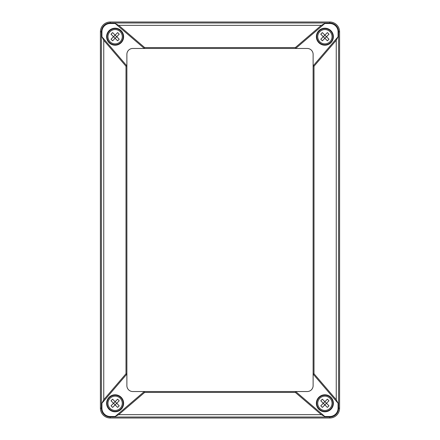 <?xml version="1.0" encoding="UTF-8"?>
<svg xmlns="http://www.w3.org/2000/svg" width="440" height="440" viewBox="0 0 440 440"><rect width="100%" height="100%" fill="white"/><g stroke="black" fill="none" stroke-linecap="round" stroke-linejoin="round"><path stroke-width="0.66" d="M338.08 36.762L338.08 31.801A8.3 8.3 0 0 0 329.78 23.502L324.825 23.502L321.321 25.339L118.679 25.339L144.672 47.581L144.347 48.466L115.176 23.502L110.22 23.502A8.3 8.3 0 0 0 101.921 31.801L101.921 36.762L103.752 40.266L103.752 399.735L101.921 403.238L101.921 408.199A8.3 8.3 0 0 0 110.22 416.499L115.176 416.499L118.679 414.661L144.672 392.42L144.347 391.534L295.652 391.534L324.825 416.499L321.321 414.661L295.328 392.42L295.652 391.534L307.236 391.534A5.88 5.88 0 0 0 313.12 385.655L313.12 65.929L338.08 36.762L336.248 40.266L314 66.253L313.12 65.929L313.12 54.346A5.88 5.88 0 0 0 307.236 48.466L132.764 48.466A5.88 5.88 0 0 0 126.88 54.346L126.88 374.072L101.921 403.238M144.672 47.581L295.328 47.581L295.652 48.466L324.825 23.502M295.328 47.581L321.321 25.339M314 373.747L313.12 374.072L338.08 403.238L336.248 399.735L314 373.747L314 66.253M295.328 392.42L144.672 392.42M115.176 416.499L144.347 391.534L132.764 391.534A5.88 5.88 0 0 1 126.88 385.655L126.88 374.072L126 373.747L126 66.253L126.88 65.929L101.921 36.762M103.752 399.735L126 373.747M126 66.253L103.752 40.266M118.679 25.339L115.176 23.502M123.624 403.299A8.503 8.503 0 0 0 110.869 395.934A8.503 8.503 0 0 0 110.869 410.663A8.503 8.503 0 0 0 123.624 403.299M333.212 403.299A8.333 8.333 0 0 1 324.88 411.631A8.333 8.333 0 0 1 316.547 403.299A8.333 8.333 0 0 1 324.88 394.966A8.333 8.333 0 0 1 333.212 403.299M333.382 403.299A8.503 8.503 0 0 0 320.628 395.934A8.503 8.503 0 0 0 320.628 410.663A8.503 8.503 0 0 0 333.382 403.299M316.547 36.702A8.333 8.333 0 0 1 324.88 28.369A8.333 8.333 0 0 1 333.212 36.702A8.333 8.333 0 0 1 324.88 45.034A8.333 8.333 0 0 1 316.547 36.702M333.382 36.702A8.503 8.503 0 0 0 320.628 29.337A8.503 8.503 0 0 0 320.628 44.066A8.503 8.503 0 0 0 333.382 36.702M123.624 36.702A8.503 8.503 0 0 0 110.869 29.337A8.503 8.503 0 0 0 110.869 44.066A8.503 8.503 0 0 0 123.624 36.702M100.413 31.801L100.413 408.199A9.801 9.801 0 0 0 110.22 418L329.78 418A9.801 9.801 0 0 0 339.587 408.199L339.587 31.801A9.801 9.801 0 0 0 329.78 22L110.22 22A9.801 9.801 0 0 0 100.413 31.801L101.921 31.801M338.08 403.238L338.08 408.199A8.3 8.3 0 0 1 329.78 416.499L324.825 416.499M123.453 36.702A8.333 8.333 0 0 1 115.121 45.034A8.333 8.333 0 0 1 106.788 36.702A8.333 8.333 0 0 1 115.121 28.369A8.333 8.333 0 0 1 123.453 36.702M123.453 403.299A8.333 8.333 0 0 1 115.121 411.631A8.333 8.333 0 0 1 106.788 403.299A8.333 8.333 0 0 1 115.121 394.966A8.333 8.333 0 0 1 123.453 403.299M120.835 30.987A8.085 8.085 0 0 1 117.211 44.512A8.085 8.085 0 0 1 107.305 34.611A8.085 8.085 0 0 1 120.835 30.987A8.085 8.085 0 0 1 117.211 44.512A8.085 8.085 0 0 1 107.305 34.611A8.085 8.085 0 0 1 120.835 30.987M117.623 32.604L115.121 35.107L112.618 32.604A12.903 8.278 135 0 0 111.023 34.199L113.526 36.702L111.023 39.204A12.903 8.278 45 0 0 112.618 40.799L115.121 38.297L113.526 36.702L115.121 35.107L116.716 36.702L119.213 34.199A12.903 8.278 -135 0 0 117.623 32.604M117.623 40.799A12.903 8.278 -45 0 0 119.213 39.204L116.716 36.702L115.121 38.297L117.623 40.799M330.6 42.422A8.085 8.085 0 0 1 317.07 38.797A8.085 8.085 0 0 1 326.975 28.892A8.085 8.085 0 0 1 330.6 42.422A8.085 8.085 0 0 1 317.07 38.797A8.085 8.085 0 0 1 326.975 28.892A8.085 8.085 0 0 1 330.6 42.422M328.977 39.204L326.475 36.702L328.977 34.199A12.903 8.278 -135 0 0 327.382 32.604L324.88 35.107L322.377 32.604A12.903 8.278 135 0 0 320.788 34.199L323.284 36.702L324.88 35.107L326.475 36.702L324.88 38.297L327.382 40.799A12.903 8.278 -45 0 0 328.977 39.204M320.788 39.204A12.903 8.278 45 0 0 322.377 40.799L324.88 38.297L323.284 36.702L320.788 39.204M330.6 397.579A8.085 8.085 0 0 1 326.975 411.109A8.085 8.085 0 0 1 317.07 401.203A8.085 8.085 0 0 1 330.6 397.579A8.085 8.085 0 0 1 326.975 411.109A8.085 8.085 0 0 1 317.07 401.203A8.085 8.085 0 0 1 330.6 397.579M327.382 399.201L324.88 401.704L322.377 399.201A12.903 8.278 135 0 0 320.788 400.796L323.284 403.299L320.788 405.801A12.903 8.278 45 0 0 322.377 407.396L324.88 404.894L323.284 403.299L324.88 401.704L326.475 403.299L328.977 400.796A12.903 8.278 -135 0 0 327.382 399.201M327.382 407.396A12.903 8.278 -45 0 0 328.977 405.801L326.475 403.299L324.88 404.894L327.382 407.396M120.835 409.013A8.085 8.085 0 0 1 107.305 405.389A8.085 8.085 0 0 1 117.211 395.489A8.085 8.085 0 0 1 120.835 409.013A8.085 8.085 0 0 1 107.305 405.389A8.085 8.085 0 0 1 117.211 395.489A8.085 8.085 0 0 1 120.835 409.013M119.213 405.801L116.716 403.299L119.213 400.796A12.903 8.278 -135 0 0 117.623 399.201L115.121 401.704L112.618 399.201A12.903 8.278 135 0 0 111.023 400.796L113.526 403.299L115.121 401.704L116.716 403.299L115.121 404.894L117.623 407.396A12.903 8.278 -45 0 0 119.213 405.801M111.023 405.801A12.903 8.278 45 0 0 112.618 407.396L115.121 404.894L113.526 403.299L111.023 405.801M336.248 40.266L336.248 399.735M321.321 414.661L118.679 414.661M329.78 22L329.78 22.985L110.22 22.985A8.817 8.817 0 0 0 101.404 31.801L101.404 408.199L101.921 408.199M329.78 418L329.78 417.016L110.22 417.016A8.817 8.817 0 0 1 101.404 408.199L100.413 408.199M110.22 416.499L110.22 418M329.78 416.499L329.78 417.016A8.817 8.817 0 0 0 338.597 408.199L338.08 408.199M338.08 31.801L338.597 31.801L338.597 408.199L339.587 408.199M339.587 31.801L338.597 31.801A8.817 8.817 0 0 0 329.78 22.985L329.78 23.502M110.22 23.502L110.22 22M120.175 31.647A7.15 7.15 0 0 1 118.844 42.801A7.15 7.15 0 0 1 109.335 40.898A7.15 7.15 0 0 1 110.479 31.268A7.15 7.15 0 0 1 120.175 31.647M329.934 41.756A7.15 7.15 0 0 1 318.78 40.431A7.15 7.15 0 0 1 320.683 30.916A7.15 7.15 0 0 1 330.319 32.065A7.15 7.15 0 0 1 329.934 41.756M329.934 398.244A7.15 7.15 0 0 1 328.609 409.398A7.15 7.15 0 0 1 319.094 407.495A7.15 7.15 0 0 1 320.243 397.859A7.15 7.15 0 0 1 329.934 398.244M120.175 408.353A7.15 7.15 0 0 1 109.021 407.022A7.15 7.15 0 0 1 110.924 397.513A7.15 7.15 0 0 1 120.555 398.657A7.15 7.15 0 0 1 120.175 408.353"/></g></svg>
